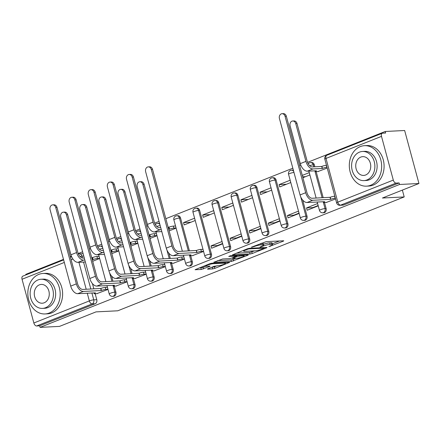 <?xml version="1.0" encoding="UTF-8"?>
<svg xmlns="http://www.w3.org/2000/svg" width="441" height="441" viewBox="0 0 441 441"><rect width="100%" height="100%" fill="white"/><g stroke="black" fill="none" stroke-linecap="round" stroke-linejoin="round"><path stroke-width="0.66" d="M268.905 246.657L283.199 241.21L283.772 240.841L283.442 240.78L266.199 241.64L251.26 247.247L254.253 246.525A5.094 0.805 164.9 0 1 261.166 244.838L262.604 244.766A5.094 0.805 164.9 0 1 263.674 244.97A5.094 0.805 164.9 0 1 261.822 246.144L259.997 247.103L263.161 246.078A5.094 0.805 164.9 0 1 270.079 244.391L271.513 244.32A5.094 0.805 164.9 0 1 272.582 244.523A5.094 0.805 164.9 0 1 270.73 245.698L268.905 246.657M102.262 246.216A3.241 2.585 -92.9 0 0 101.474 246.106L100.399 246.161A3.241 2.585 87.1 0 1 102.593 247.445M121.374 238.62A3.241 2.585 -92.9 0 0 120.586 238.509L119.511 238.559A3.241 2.585 87.1 0 1 121.705 239.849M140.486 231.023A3.241 2.585 -92.9 0 0 139.698 230.908L138.623 230.963A3.241 2.585 87.1 0 1 140.817 232.253M159.598 223.427A3.241 2.585 -92.9 0 0 158.81 223.311L157.735 223.367A3.241 2.585 87.1 0 1 159.929 224.656M189.415 250.89L180.534 217.981A3.241 2.585 -92.9 0 0 177.921 215.715L176.847 215.77A3.241 2.585 87.1 0 1 179.459 218.03L188.34 250.946M211.448 254.115L199.646 210.385A3.241 2.585 -92.9 0 0 197.033 208.119L195.958 208.174A3.241 2.585 87.1 0 1 198.571 210.434L210.374 254.165A3.241 2.585 87.1 0 1 208.086 258.376L209.155 258.327A3.241 2.585 -92.9 0 0 211.448 254.115L210.374 254.165A3.241 0.513 -15.1 0 0 205.969 255.24A3.241 0.513 -15.1 0 0 204.795 255.984A3.241 3.241 0 0 0 208.086 258.376M230.56 246.513L218.758 202.783A3.241 2.585 -92.9 0 0 216.145 200.523L215.07 200.572A3.241 2.585 87.1 0 1 217.683 202.838L229.485 246.569A3.241 2.585 87.1 0 1 227.198 250.78L228.267 250.725A3.241 2.585 -92.9 0 0 230.56 246.513L229.485 246.569A3.241 0.513 -15.1 0 0 225.081 247.638A3.241 0.513 -15.1 0 0 223.907 248.388A3.241 3.241 0 0 0 227.198 250.78M249.672 238.917L237.87 195.187A3.241 2.585 -92.9 0 0 235.257 192.921L234.182 192.976A3.241 2.585 87.1 0 1 236.795 195.242L248.597 238.972A3.241 2.585 87.1 0 1 246.31 243.184L247.379 243.129A3.241 2.585 -92.9 0 0 249.672 238.917L248.597 238.972A3.241 0.513 -15.1 0 0 244.193 240.042A3.241 0.513 -15.1 0 0 243.019 240.792A3.241 3.241 0 0 0 246.31 243.184M268.784 231.321L256.982 187.59A3.241 2.585 -92.9 0 0 254.369 185.325L253.294 185.38A3.241 2.585 87.1 0 1 255.907 187.645L267.709 231.376A3.241 2.585 87.1 0 1 265.421 235.588L266.491 235.533A3.241 2.585 -92.9 0 0 268.784 231.321L267.709 231.376A3.241 0.513 -15.1 0 0 263.305 232.446A3.241 0.513 -15.1 0 0 262.13 233.195A3.241 3.241 0 0 0 265.421 235.588M287.896 223.725L276.094 179.994A3.241 2.585 -92.9 0 0 273.481 177.729L272.406 177.784A3.241 2.585 87.1 0 1 275.019 180.044L286.821 223.774A3.241 2.585 87.1 0 1 284.533 227.986L285.603 227.936A3.241 2.585 -92.9 0 0 287.896 223.725L286.821 223.774A3.241 0.513 -15.1 0 0 282.416 224.849A3.241 0.513 -15.1 0 0 281.242 225.594A3.241 3.241 0 0 0 284.533 227.986M293.381 170.243A3.241 2.585 -92.9 0 0 292.592 170.132L291.518 170.187A3.241 2.585 87.1 0 1 293.712 171.472M314.857 166.803L314.317 164.796A3.241 2.585 -92.9 0 0 311.704 162.536L310.629 162.586A3.241 2.585 87.1 0 1 313.242 164.851L313.783 166.858M208.08 268.723L207.502 269.087L207.832 269.153L212.672 268.911L214.833 268.387L229.601 262.378L212.022 263.178L209.861 263.701L195.093 269.71L201.272 269.484L209.503 266.54L210.081 266.177L209.751 266.11L206.851 266.254A4.256 0.673 164.9 0 1 205.958 266.088A4.256 0.673 164.9 0 1 208.626 264.705A4.256 0.673 164.9 0 1 213.284 263.696L224.64 263.134A4.256 0.673 164.9 0 1 225.527 263.299A4.256 0.673 164.9 0 1 222.859 264.683A4.256 0.673 164.9 0 1 218.207 265.686L214.15 266.309L208.08 268.723M393.3 180.093L381.498 136.363A3.241 1.885 68.3 0 1 382.253 133.254A3.241 1.885 68.3 0 1 382.617 133.171L385.643 133.022L385.225 131.479L404.651 130.508L418.95 183.506L382.441 198.02L404.21 196.934L117.775 310.795L96.011 311.886L59.502 326.395L40.076 327.371L399.529 184.481L399.111 182.932L396.084 183.087L340.584 205.148A3.241 2.585 87.1 0 1 339.917 205.297L342.938 205.142A3.241 2.585 87.1 0 0 343.611 204.993L340.584 205.148A3.241 1.885 68.3 0 1 337.8 202.154L393.3 180.093A3.241 1.885 68.3 0 0 396.084 183.087M418.95 183.506L399.529 184.481M250.069 254.044L252.23 253.52L266.419 247.875L266.998 247.511L266.667 247.445L249.424 248.311L247.263 248.834L232.495 254.843L250.069 254.044L249.656 252.5L254.584 250.874M247.721 255.311L231.371 261.48L213.791 262.279L222.606 258.972L229.601 258.619L231.757 258.095L236.365 256.127L228.752 256.425L230.434 255.758L247.969 254.881L248.3 254.942L247.721 255.311L247.61 254.898M92.434 283.613L93.856 288.877M95.162 293.723L96.777 299.698L93.751 299.847A3.241 2.585 87.1 0 1 92.13 303.915L36.636 325.976A3.241 1.885 -111.7 0 1 33.847 322.983L22.05 279.252A3.241 1.885 -111.7 0 1 22.805 276.143L63.636 259.909M385.225 131.479L307.548 162.354M300.773 165.05L299.626 165.502M292.83 168.208L165.844 218.686M159.047 221.388L154.653 223.135M147.878 225.831L146.732 226.283M139.935 228.984L135.541 230.731M128.766 233.427L127.62 233.879M120.823 236.58L116.43 238.333M109.655 241.023L108.508 241.475M101.711 244.182L97.318 245.929M90.543 248.619L89.396 249.077M82.599 251.778L78.206 253.525M71.431 256.221L70.284 256.673M63.487 259.374L25.776 274.368L25.92 274.903M40.076 327.371L39.662 325.822L36.636 325.976M317.906 171.56L327.222 168.054M326.246 202.469L335.557 198.957M306.556 207.92L307.179 210.241L318.204 205.853L317.581 203.538L306.556 207.92L312.901 207.606L318.115 205.528M302.923 177.712L309.869 174.95L309.24 172.635L302.294 175.391M302.675 176.791L305.602 176.648M287.444 215.517L288.067 217.837L299.092 213.455L298.469 211.134L287.444 215.517L293.789 215.202L299.004 213.124M279.103 184.614L279.732 186.929L290.757 182.546L290.128 180.231L279.103 184.614L286.49 184.244M268.332 223.113L268.955 225.434L279.98 221.051L279.357 218.73L268.332 223.113L274.677 222.799L279.897 220.726M259.992 192.21L260.62 194.531L271.645 190.143L271.017 187.827L259.992 192.21L267.378 191.841M249.22 230.715L249.843 233.03L260.868 228.647L260.245 226.332L249.22 230.715L255.565 230.395L260.785 228.322M240.88 199.806L241.508 202.127L252.533 197.744L251.905 195.424L240.88 199.806L248.266 199.437M230.108 238.311L230.731 240.626L241.762 236.244L241.133 233.928L230.108 238.311L236.453 237.991L241.674 235.918M221.768 207.408L222.396 209.723L233.421 205.341L232.793 203.02L221.768 207.408L229.155 207.038M210.996 245.907L211.619 248.228L222.65 243.84L222.021 241.525L210.996 245.907L217.341 245.593L222.562 243.515M202.656 215.004L203.284 217.319L214.309 212.937L213.681 210.622L202.656 215.004L210.043 214.635M192.463 255.648L203.538 251.442L202.91 249.121L202.397 249.325M183.544 222.6L184.173 224.916L195.198 220.533L194.569 218.218L183.544 222.6L190.931 222.231M173.352 263.244L184.426 259.038L183.798 256.717L183.285 256.921M169.14 230.891L176.086 228.135L175.457 225.814L174.945 226.018M154.24 270.84L165.314 266.634L164.686 264.319L164.173 264.523M150.028 238.493L156.974 235.731L156.346 233.41L155.833 233.614M135.128 278.442L146.203 274.23L145.574 271.915L145.061 272.119M130.916 246.089L137.862 243.327L137.234 241.006L136.721 241.21M116.016 286.038L127.091 281.832L126.462 279.511L125.95 279.715M111.805 253.685L118.75 250.923L118.122 248.608L117.609 248.812M96.904 293.634L107.979 289.428L107.35 287.108L106.838 287.312M92.693 261.281L99.638 258.52L99.01 256.204L98.503 256.408M111.545 276.016L112.968 281.281M114.274 286.126L115.889 292.102L114.814 292.151A3.241 2.585 87.1 0 1 112.527 296.363L113.596 296.313A3.241 2.585 -92.9 0 0 115.889 292.102M130.657 268.42L132.079 273.685M133.386 278.525L135.001 284.5L133.926 284.555A3.241 2.585 87.1 0 1 131.639 288.767L132.708 288.712A3.241 2.585 -92.9 0 0 135.001 284.5M149.769 260.824L151.191 266.083M152.498 270.928L154.113 276.904L153.038 276.959A3.241 2.585 87.1 0 1 150.75 281.171L151.82 281.115A3.241 2.585 -92.9 0 0 154.113 276.904M168.881 253.222L170.303 258.487M171.61 263.332L173.225 269.308L172.15 269.363A3.241 2.585 87.1 0 1 169.862 273.574L170.932 273.519A3.241 2.585 -92.9 0 0 173.225 269.308M190.721 255.736L192.337 261.711L191.262 261.761A3.241 2.585 87.1 0 1 188.974 265.978L190.043 265.923A3.241 2.585 -92.9 0 0 192.337 261.711M302.664 200.043L307.008 216.123L305.933 216.178A3.241 2.585 87.1 0 1 303.645 220.39L304.714 220.34A3.241 2.585 -92.9 0 0 307.008 216.123M316.164 171.648L323.198 197.706M324.504 202.551L326.12 208.527L325.045 208.582A3.241 2.585 87.1 0 1 322.757 212.794L323.826 212.738A3.241 2.585 -92.9 0 0 326.12 208.527M404.21 196.934L402.363 190.104M78.663 253.999A3.241 2.585 87.1 0 1 79.336 253.856L82.362 253.702A3.241 2.585 87.1 0 1 83.151 253.812M39.662 325.822L95.157 303.761A3.241 2.585 -92.9 0 0 96.777 299.698M399.111 182.932L343.611 204.993M272.582 244.523L272.163 242.98A5.094 0.805 164.9 0 0 271.099 242.776L271.513 244.32M263.481 244.259A5.094 0.805 164.9 0 1 269.66 242.848L271.099 242.776M263.674 244.97L263.255 243.426A5.094 0.805 164.9 0 0 262.186 243.223L262.604 244.766M261.265 243.267L262.186 243.223M272.384 243.796L279.478 240.979M236.376 253.162L249.656 252.5M263.757 248.47L263.927 248.167L248.79 248.928L245.538 249.986A5.094 0.805 164.9 0 0 243.686 251.161A5.094 0.805 164.9 0 0 244.755 251.364L255.102 250.846A5.094 0.805 164.9 0 0 262.015 249.165L263.757 248.47M235.885 258.305L233.118 259.407L233.532 260.951M217.678 260.598L230.957 259.931L233.118 259.407M236.856 258.255A4.256 0.673 164.9 0 0 241.514 257.252A4.256 0.673 164.9 0 0 244.182 255.868A4.256 0.673 164.9 0 0 243.289 255.697L237.131 256.425L232.523 258.393L236.856 258.255M198.974 268.029L203.014 267.411L206.074 266.193M211.382 267.411L214.414 266.838L217.187 265.741M292.736 120.994L294.004 120.928A3.726 2.977 87.1 0 1 297.008 123.53L307.201 161.312A6.08 3.539 68.3 0 0 312.426 166.924L321.698 166.461L322.239 168.468L312.967 168.936A8.186 4.763 -111.7 0 1 305.933 161.378L295.74 123.596A3.726 2.977 -92.9 0 0 292.736 120.994A3.726 2.977 -92.9 0 0 290.106 125.834L300.299 163.617A8.186 4.763 -111.7 0 0 307.333 171.174L316.423 170.783A3.241 0.513 164.9 0 0 315.243 171.532A3.241 0.513 164.9 0 0 315.921 171.659L318.463 171.532M321.698 166.461L321.88 166.389A3.241 0.513 -15.1 0 1 326.285 165.314L326.825 167.326A3.241 0.513 164.9 0 0 322.426 168.396L322.239 168.468M285.068 116.297A3.726 2.977 -92.9 0 0 282.064 113.695A3.726 2.977 -92.9 0 0 279.429 118.541L300.051 194.95L305.685 192.711L285.068 116.297L286.336 116.237L306.953 192.645A6.08 3.539 68.3 0 0 312.178 198.257L330.221 197.292A3.241 0.513 -15.1 0 1 334.625 196.223L334.818 196.212M282.064 113.695L283.331 113.629A3.726 2.977 87.1 0 1 286.336 116.237M330.039 197.364L330.579 199.376L312.719 200.269A8.186 4.763 -111.7 0 1 305.685 192.711M335.358 198.218L335.166 198.23A3.241 0.513 164.9 0 0 330.761 199.304L330.579 199.376M326.803 202.436L324.262 202.562A3.241 0.513 164.9 0 1 323.584 202.436A3.241 0.513 164.9 0 1 324.758 201.691L307.085 202.507A8.186 4.763 -111.7 0 1 300.051 194.95M360.269 146.605A20.264 16.163 -92.9 0 0 349.614 169.399A20.264 16.163 -92.9 0 0 366.493 186.157A20.264 16.163 -92.9 0 0 370.694 185.237A20.264 16.163 -92.9 0 0 381.349 162.442A20.264 16.163 -92.9 0 0 364.47 145.684A20.264 16.163 -92.9 0 0 360.269 146.605M366.493 186.157L368.935 186.036A20.264 16.163 -92.9 0 0 373.136 185.115A20.264 16.163 -92.9 0 0 383.791 162.321A20.264 16.163 -92.9 0 0 366.912 145.563L364.47 145.684M362.508 151.467L364.751 151.351A14.586 11.637 87.1 0 1 376.906 163.418A14.586 11.637 87.1 0 1 369.233 179.829A14.586 11.637 87.1 0 1 366.212 180.49L363.963 180.606A14.586 11.637 -92.9 0 0 366.989 179.939A14.586 11.637 -92.9 0 0 374.663 163.528A14.586 11.637 -92.9 0 0 362.508 151.467A14.586 11.637 -92.9 0 0 359.487 152.128A14.586 11.637 -92.9 0 0 351.813 168.539A14.586 11.637 -92.9 0 0 363.963 180.606M365.655 174.994A9.399 7.503 -92.9 0 0 370.6 164.421A9.399 7.503 -92.9 0 0 362.767 156.643A9.399 7.503 -92.9 0 0 360.821 157.073A9.399 7.503 -92.9 0 0 355.876 167.646A9.399 7.503 -92.9 0 0 363.704 175.424A9.399 7.503 -92.9 0 0 365.655 174.994M38.797 274.396A20.264 16.163 -92.9 0 0 28.141 297.19A20.264 16.163 -92.9 0 0 45.021 313.948A20.264 16.163 -92.9 0 0 49.221 313.027A20.264 16.163 -92.9 0 0 59.882 290.233A20.264 16.163 -92.9 0 0 42.998 273.475A20.264 16.163 -92.9 0 0 38.797 274.396M45.021 313.948L47.463 313.827A20.264 16.163 -92.9 0 0 51.663 312.906A20.264 16.163 -92.9 0 0 62.319 290.112A20.264 16.163 -92.9 0 0 45.44 273.354L42.998 273.475M41.035 279.258L43.284 279.142A14.586 11.637 87.1 0 1 55.439 291.209A14.586 11.637 87.1 0 1 47.766 307.62A14.586 11.637 87.1 0 1 44.739 308.281L42.496 308.397A14.586 11.637 -92.9 0 0 45.517 307.735A14.586 11.637 -92.9 0 0 53.19 291.319A14.586 11.637 -92.9 0 0 41.035 279.258A14.586 11.637 -92.9 0 0 38.014 279.919A14.586 11.637 -92.9 0 0 30.341 296.33A14.586 11.637 -92.9 0 0 42.496 308.397M44.183 302.791A9.399 7.503 -92.9 0 0 49.127 292.212A9.399 7.503 -92.9 0 0 41.294 284.434A9.399 7.503 -92.9 0 0 39.348 284.864A9.399 7.503 -92.9 0 0 34.404 295.442A9.399 7.503 -92.9 0 0 42.237 303.215A9.399 7.503 -92.9 0 0 44.183 302.791M161.279 229.651L160.072 229.711A8.186 4.763 -111.7 0 1 153.038 222.154L142.845 184.377A3.726 2.977 -92.9 0 0 139.841 181.769A3.726 2.977 -92.9 0 0 137.212 186.615L147.404 224.397A8.186 4.763 -111.7 0 0 154.438 231.955L161.803 231.586M139.841 181.769L141.109 181.709A3.726 2.977 87.1 0 1 144.113 184.31L154.306 222.093A6.08 3.539 68.3 0 0 159.532 227.705L160.739 227.644M168.164 227.275L168.986 227.165A3.241 0.513 -15.1 0 1 173.39 226.095L173.93 228.107A3.241 0.513 164.9 0 0 169.531 229.177L168.705 229.281M168.804 227.242L169.344 229.248M176.047 227.997L173.93 228.107M175.507 225.99L173.39 226.095M142.167 237.252L140.96 237.308A8.186 4.763 -111.7 0 1 133.926 229.755L123.734 191.973A3.726 2.977 -92.9 0 0 120.729 189.371A3.726 2.977 -92.9 0 0 118.1 194.211L128.292 231.994A8.186 4.763 -111.7 0 0 135.326 239.551L142.691 239.182M120.729 189.371L121.997 189.305A3.726 2.977 87.1 0 1 125.001 191.907L135.194 229.689A6.08 3.539 68.3 0 0 140.42 235.301L141.627 235.24M149.052 234.871L149.874 234.766A3.241 0.513 -15.1 0 1 154.278 233.691L154.819 235.703A3.241 0.513 164.9 0 0 150.42 236.773L149.593 236.878M149.692 234.838L150.232 236.845M156.935 235.599L154.819 235.703M156.395 233.587L154.278 233.691M123.056 244.849L121.848 244.909A8.186 4.763 -111.7 0 1 114.814 237.352L104.622 199.569A3.726 2.977 -92.9 0 0 101.617 196.967A3.726 2.977 -92.9 0 0 98.988 201.807L109.181 239.59A8.186 4.763 -111.7 0 0 116.215 247.147L123.579 246.778M101.617 196.967L102.885 196.901A3.726 2.977 87.1 0 1 105.89 199.503L116.082 237.286A6.08 3.539 68.3 0 0 121.308 242.897L122.515 242.837M129.941 242.467L130.762 242.363A3.241 0.513 -15.1 0 1 135.166 241.293L135.707 243.3A3.241 0.513 164.9 0 0 131.308 244.369L130.481 244.474M130.58 242.434L131.12 244.446M137.824 243.195L135.707 243.3M137.283 241.183L135.166 241.293M151.285 169.482A3.726 2.977 -92.9 0 0 148.281 166.874A3.726 2.977 -92.9 0 0 145.646 171.72L166.268 248.134L171.902 245.891L151.285 169.482L152.553 169.416L173.17 245.83A6.08 3.539 68.3 0 0 178.396 251.442L196.438 250.477A3.241 0.513 -15.1 0 1 200.842 249.402L202.959 249.297M148.281 166.874L149.549 166.814A3.726 2.977 87.1 0 1 152.553 169.416M196.256 250.549L196.796 252.555L178.936 253.448A8.186 4.763 -111.7 0 1 171.902 245.891M203.499 251.304L201.383 251.414A3.241 0.513 164.9 0 0 196.978 252.484L196.796 252.555M193.02 255.62L190.479 255.747A3.241 0.513 164.9 0 1 189.801 255.615A3.241 0.513 164.9 0 1 190.975 254.87L173.302 255.692A8.186 4.763 -111.7 0 1 166.268 248.134M132.173 177.078A3.726 2.977 -92.9 0 0 129.169 174.476A3.726 2.977 -92.9 0 0 126.534 179.316L147.156 255.73L152.79 253.492L132.173 177.078L133.441 177.012L154.058 253.426A6.08 3.539 68.3 0 0 159.284 259.038L177.326 258.073A3.241 0.513 -15.1 0 1 181.731 256.998L183.847 256.894M129.169 174.476L130.437 174.41A3.726 2.977 87.1 0 1 133.441 177.012M177.144 258.145L177.684 260.157L159.824 261.05A8.186 4.763 -111.7 0 1 152.79 253.492M184.388 258.906L182.271 259.01A3.241 0.513 164.9 0 0 177.866 260.08L177.684 260.157M173.908 263.216L171.367 263.343A3.241 0.513 164.9 0 1 170.689 263.216A3.241 0.513 164.9 0 1 171.863 262.467L154.19 263.288A8.186 4.763 -111.7 0 1 147.156 255.73M113.061 184.674A3.726 2.977 -92.9 0 0 110.057 182.072A3.726 2.977 -92.9 0 0 107.422 186.918L128.044 263.327L133.678 261.089L113.061 184.674L114.329 184.614L134.946 261.022A6.08 3.539 68.3 0 0 140.172 266.634L158.214 265.669A3.241 0.513 -15.1 0 1 162.619 264.6L164.736 264.49M110.057 182.072L111.325 182.006A3.726 2.977 87.1 0 1 114.329 184.614M158.032 265.741L158.573 267.753L140.712 268.646A8.186 4.763 -111.7 0 1 133.678 261.089M165.276 266.502L163.159 266.607A3.241 0.513 164.9 0 0 158.754 267.676L158.573 267.753M154.797 270.813L152.255 270.939A3.241 0.513 164.9 0 1 151.577 270.813A3.241 0.513 164.9 0 1 152.751 270.063L135.078 270.884A8.186 4.763 -111.7 0 1 128.044 263.327M93.95 192.27A3.726 2.977 -92.9 0 0 90.945 189.669A3.726 2.977 -92.9 0 0 88.31 194.514L108.933 270.923L114.566 268.685L93.95 192.27L95.217 192.21L115.834 268.624A6.08 3.539 68.3 0 0 121.06 274.236L139.102 273.266A3.241 0.513 -15.1 0 1 143.507 272.196L145.624 272.091M90.945 189.669L92.213 189.608A3.726 2.977 87.1 0 1 95.217 192.21M138.921 273.343L139.461 275.349L121.6 276.242A8.186 4.763 -111.7 0 1 114.566 268.685M146.164 274.098L144.047 274.203A3.241 0.513 164.9 0 0 139.643 275.278L139.461 275.349M135.685 278.414L133.143 278.541A3.241 0.513 164.9 0 1 132.465 278.409A3.241 0.513 164.9 0 1 133.64 277.665L115.966 278.48A8.186 4.763 -111.7 0 1 108.933 270.923M103.944 252.445L102.736 252.506A8.186 4.763 -111.7 0 1 95.703 244.948L85.51 207.165A3.726 2.977 -92.9 0 0 82.506 204.563A3.726 2.977 -92.9 0 0 79.876 209.409L90.069 247.186A8.186 4.763 -111.7 0 0 97.103 254.744L104.467 254.374M82.506 204.563L83.773 204.497A3.726 2.977 87.1 0 1 86.778 207.105L96.97 244.882A6.08 3.539 68.3 0 0 102.196 250.494L103.403 250.438M110.829 250.064L111.65 249.959A3.241 0.513 -15.1 0 1 116.055 248.889L116.595 250.896A3.241 0.513 164.9 0 0 112.196 251.971L111.369 252.076M111.468 250.03L112.008 252.043M118.712 250.791L116.595 250.896M118.171 248.785L116.055 248.889M74.838 199.872A3.726 2.977 -92.9 0 0 71.833 197.265A3.726 2.977 -92.9 0 0 69.198 202.11L89.821 278.525L95.454 276.281L74.838 199.872L76.106 199.806L96.722 276.22A6.08 3.539 68.3 0 0 101.948 281.832L119.991 280.862A3.241 0.513 -15.1 0 1 124.395 279.792L126.512 279.688M71.833 197.265L73.101 197.204A3.726 2.977 87.1 0 1 76.106 199.806M119.809 280.939L120.349 282.946L102.488 283.839A8.186 4.763 -111.7 0 1 95.454 276.281M127.052 281.694L124.935 281.799A3.241 0.513 164.9 0 0 120.531 282.874L120.349 282.946M116.573 286.011L114.032 286.137A3.241 0.513 164.9 0 1 113.354 286.005A3.241 0.513 164.9 0 1 114.528 285.261L96.855 286.082A8.186 4.763 -111.7 0 1 89.821 278.525M84.832 260.041L83.625 260.102A8.186 4.763 -111.7 0 1 76.591 252.544L66.398 214.761A3.726 2.977 -92.9 0 0 63.394 212.16A3.726 2.977 -92.9 0 0 60.764 217.005L70.957 254.788A8.186 4.763 -111.7 0 0 77.991 262.34L85.356 261.976M63.394 212.16L64.662 212.099A3.726 2.977 87.1 0 1 67.666 214.701L77.859 252.484A6.08 3.539 68.3 0 0 83.084 258.095L84.292 258.035M91.717 257.66L92.538 257.555A3.241 0.513 -15.1 0 1 96.943 256.486L97.483 258.492A3.241 0.513 164.9 0 0 93.084 259.567L92.257 259.672M92.356 257.632L92.897 259.639M99.6 258.387L97.483 258.492M99.06 256.381L96.943 256.486M55.726 207.468A3.726 2.977 -92.9 0 0 52.722 204.861A3.726 2.977 -92.9 0 0 50.087 209.707L70.709 286.121L76.343 283.877L55.726 207.468L56.994 207.402L77.61 283.817A6.08 3.539 68.3 0 0 82.836 289.428L100.879 288.464A3.241 0.513 -15.1 0 1 105.283 287.389L107.4 287.284M52.722 204.861L53.989 204.8A3.726 2.977 87.1 0 1 56.994 207.402M100.697 288.535L101.237 290.542L83.377 291.435A8.186 4.763 -111.7 0 1 76.343 283.877M107.94 289.29L105.823 289.401A3.241 0.513 164.9 0 0 101.419 290.47L101.237 290.542M97.461 293.607L94.92 293.734A3.241 0.513 164.9 0 1 94.242 293.601A3.241 0.513 164.9 0 1 95.416 292.857L77.743 293.678A8.186 4.763 -111.7 0 1 70.709 286.121M270.305 245.869L270.421 246.287M252.489 246.756L252.599 247.18M261.397 246.315L261.513 246.734M99.732 246.304A3.241 2.585 87.1 0 1 100.399 246.161A3.241 3.241 0 0 0 98.018 247.39M118.844 238.708A3.241 2.585 87.1 0 1 119.511 238.559A3.241 3.241 0 0 0 117.13 239.794M137.956 231.112A3.241 2.585 87.1 0 1 138.623 230.963A3.241 3.241 0 0 0 136.241 232.192M157.068 223.515A3.241 2.585 87.1 0 1 157.735 223.367A3.241 3.241 0 0 0 155.353 224.596M176.18 215.919A3.241 2.585 87.1 0 1 176.847 215.77A3.241 3.241 0 0 0 173.881 219.85A3.241 0.513 -15.1 0 1 175.06 219.105A3.241 0.513 164.9 0 1 179.459 218.03L180.534 217.981M195.291 208.317A3.241 2.585 87.1 0 1 195.958 208.174A3.241 3.241 0 0 0 192.993 212.253A3.241 0.513 -15.1 0 1 194.172 211.509A3.241 0.513 164.9 0 1 198.571 210.434L199.646 210.385M214.403 200.721A3.241 2.585 87.1 0 1 215.07 200.572A3.241 3.241 0 0 0 212.104 204.657A3.241 0.513 -15.1 0 1 213.284 203.907A3.241 0.513 164.9 0 1 217.683 202.838L218.758 202.783M233.515 193.125A3.241 2.585 87.1 0 1 234.182 192.976A3.241 3.241 0 0 0 231.216 197.061A3.241 0.513 -15.1 0 1 232.396 196.311A3.241 0.513 164.9 0 1 236.795 195.242L237.87 195.187M252.627 185.529A3.241 2.585 87.1 0 1 253.294 185.38A3.241 3.241 0 0 0 250.328 189.465A3.241 0.513 -15.1 0 1 251.508 188.715A3.241 0.513 164.9 0 1 255.907 187.645L256.982 187.59M271.739 177.927A3.241 2.585 87.1 0 1 272.406 177.784A3.241 3.241 0 0 0 269.44 181.863A3.241 0.513 -15.1 0 1 270.62 181.119A3.241 0.513 164.9 0 1 275.019 180.044L276.094 179.994M290.851 170.331A3.241 2.585 87.1 0 1 291.518 170.187A3.241 3.241 0 0 0 288.552 174.267A3.241 0.513 -15.1 0 1 289.731 173.522A3.241 0.513 164.9 0 1 293.982 172.459M309.962 162.735A3.241 2.585 87.1 0 1 310.629 162.586A3.241 3.241 0 0 0 308.248 163.815M314.317 164.796L313.242 164.851A3.241 0.513 164.9 0 0 309.648 165.634M83.746 256.028L81.949 256.116L82.473 258.046M83.553 262.064L90.829 289.026M91.893 292.967L93.751 299.847A3.241 0.513 -15.1 0 0 89.347 300.922L87.263 293.199M86.199 289.257L78.928 262.296M72.919 259.027L71.117 259.743M64.32 262.45L22.05 279.252M33.847 322.983L89.347 300.922A3.241 1.885 68.3 0 0 92.13 303.915L95.157 303.761M381.498 136.363L326.004 158.424L337.8 202.154A3.241 0.513 164.9 0 0 336.621 202.899A3.241 3.241 0 0 0 339.917 205.297M109.605 272.852L111.893 281.336M112.957 285.272L114.814 292.151A3.241 0.513 -15.1 0 0 110.41 293.226A3.241 0.513 -15.1 0 0 109.236 293.971A3.241 3.241 0 0 0 112.527 296.363M128.717 265.25L131.005 273.734M132.068 277.676L133.926 284.555A3.241 0.513 -15.1 0 0 129.522 285.625A3.241 0.513 -15.1 0 0 128.348 286.374A3.241 3.241 0 0 0 131.639 288.767M147.829 257.654L150.116 266.138M151.18 270.079L153.038 276.959A3.241 0.513 -15.1 0 0 148.634 278.028A3.241 0.513 -15.1 0 0 147.459 278.778A3.241 3.241 0 0 0 150.75 281.171M166.941 250.058L169.228 258.542M170.292 262.483L172.15 269.363A3.241 0.513 -15.1 0 0 167.745 270.432A3.241 0.513 -15.1 0 0 166.571 271.182A3.241 3.241 0 0 0 169.862 273.574M189.404 254.887L191.262 261.761A3.241 0.513 -15.1 0 0 186.857 262.836A3.241 0.513 -15.1 0 0 185.683 263.58A3.241 3.241 0 0 0 188.974 265.978M300.723 196.879L305.933 216.178A3.241 0.513 -15.1 0 0 301.528 217.253A3.241 0.513 -15.1 0 0 300.354 217.997A3.241 3.241 0 0 0 303.645 220.39M314.846 170.799L322.123 197.761M323.187 201.702L325.045 208.582A3.241 0.513 -15.1 0 0 320.64 209.651A3.241 0.513 -15.1 0 0 319.466 210.401A3.241 3.241 0 0 0 322.757 212.794M160.199 225.638A3.241 0.513 164.9 0 0 156.753 226.409M141.087 233.239A3.241 0.513 164.9 0 0 137.642 234.006M121.975 240.836A3.241 0.513 164.9 0 0 118.53 241.607M102.863 248.432A3.241 0.513 164.9 0 0 99.418 249.204M78.415 254.038A3.241 3.241 0 0 1 79.336 253.856A3.241 2.585 87.1 0 1 81.949 256.116A3.241 0.513 -15.1 0 0 79.964 256.447M324.824 159.168A3.241 0.513 164.9 0 1 326.004 158.424A3.241 1.885 -111.7 0 1 326.753 155.315A3.241 3.241 0 0 0 324.824 159.168L336.621 202.899M269.66 242.848L270.079 244.391M263.034 245.587L263.161 246.078M260.796 243.454L261.166 244.838M254.143 246.1L254.253 246.525M283.083 240.797L283.199 241.21M232.749 254.622L232.826 254.909M266.309 247.467L266.419 247.875M251.817 251.971L252.23 253.52M263.773 247.594L263.927 248.167M248.658 248.421L248.79 248.928M247.164 248.873L247.28 249.297M245.422 249.567L245.538 249.986M230.957 259.931L231.371 261.48M214.05 262.053L214.128 262.34M235.874 255.488L236.034 256.061M243.134 255.124L243.289 255.697M239.132 255.322L239.292 255.901M236.861 255.438L237.131 256.425M232.986 257.605L233.102 258.029M224.48 262.555L224.64 263.134M213.13 263.123L213.284 263.696M209.392 266.127L209.503 266.54M203.014 267.411L203.433 268.955M200.853 267.935L201.272 269.484M195.352 269.49L195.429 269.776M228.912 262.334L229.022 262.742M214.414 266.838L214.833 268.387M212.253 267.367L212.672 268.911M207.755 268.867L207.832 269.153M297.008 123.53L295.74 123.596M321.88 166.389L322.426 168.396M312.967 168.936L307.333 171.174M305.933 161.378L300.299 163.617M330.761 199.304L330.221 197.292M307.085 202.507L312.719 200.269M335.166 198.23L334.625 196.223M144.113 184.31L142.845 184.377M168.986 227.165L169.531 229.177M160.072 229.711L154.438 231.955M153.038 222.154L147.404 224.397M125.001 191.907L123.734 191.973M149.874 234.766L150.42 236.773M140.96 237.308L135.326 239.551M133.926 229.755L128.292 231.994M105.89 199.503L104.622 199.569M130.762 242.363L131.308 244.369M121.848 244.909L116.215 247.147M114.814 237.352L109.181 239.59M196.978 252.484L196.438 250.477M173.302 255.692L178.936 253.448M201.383 251.414L200.842 249.402M177.866 260.08L177.326 258.073M154.19 263.288L159.824 261.05M182.271 259.01L181.731 256.998M158.754 267.676L158.214 265.669M135.078 270.884L140.712 268.646M163.159 266.607L162.619 264.6M139.643 275.278L139.102 273.266M115.966 278.48L121.6 276.242M144.047 274.203L143.507 272.196M86.778 207.105L85.51 207.165M111.65 249.959L112.196 251.971M102.736 252.506L97.103 254.744M95.703 244.948L90.069 247.186M120.531 282.874L119.991 280.862M96.855 286.082L102.488 283.839M124.935 281.799L124.395 279.792M67.666 214.701L66.398 214.761M92.538 257.555L93.084 259.567M83.625 260.102L77.991 262.34M76.591 252.544L70.957 254.788M101.419 290.47L100.879 288.464M77.743 293.678L83.377 291.435M105.823 289.401L105.283 287.389M319.466 210.401L317.195 202.006M316.136 198.064L308.86 171.097M300.354 217.997L288.552 174.267M281.242 225.594L269.44 181.863M262.13 233.195L250.328 189.465M243.019 240.792L231.216 197.061M223.907 248.388L212.104 204.657M204.795 255.984L192.993 212.253M185.683 263.58L183.412 255.185M182.354 251.243L173.881 219.85M166.571 271.182L164.3 262.781M163.242 258.839L155.965 231.878M147.459 278.778L145.194 270.377M144.13 266.436L136.853 239.474M128.348 286.374L126.082 277.979M125.018 274.037L117.741 247.07M109.236 293.971L106.97 285.575M105.906 281.634L98.63 254.666M71.64 256.728L70.433 257.208M382.253 133.254L326.753 155.315M263.994 247.583L264.165 248.211M243.465 250.345L243.686 251.161M236.189 255.471L236.365 256.127M243.967 255.08L244.182 255.868M232.374 257.847L232.523 258.393M225.318 262.511L225.527 263.299M205.754 265.333L205.958 266.088M315.045 170.788L315.243 171.532M323.584 202.436L323.38 201.691M189.801 255.615L189.597 254.876M170.689 263.216L170.485 262.472M151.577 270.813L151.373 270.068M132.465 278.409L132.261 277.665M113.354 286.005L113.15 285.266M94.242 293.601L94.038 292.863"/></g></svg>
